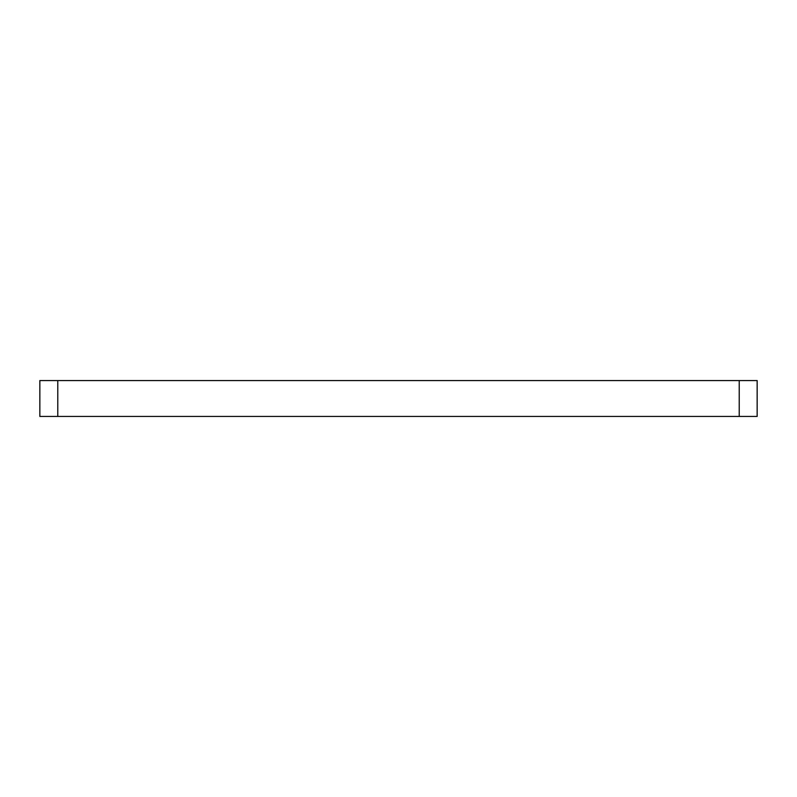 <?xml version="1.0" encoding="UTF-8"?>
<svg xmlns="http://www.w3.org/2000/svg" width="797" height="797" viewBox="0 0 797 797"><rect width="100%" height="100%" fill="white"/><g stroke="black" fill="none" stroke-linecap="round" stroke-linejoin="round"><path stroke-width="1.2" d="M39.85 380.567L57.782 380.567L57.782 416.433L39.85 416.433L39.85 380.567M739.217 380.567L757.15 380.567L757.15 416.433L739.217 416.433L739.217 380.567L57.782 380.567M739.217 416.433L57.782 416.433"/></g></svg>
